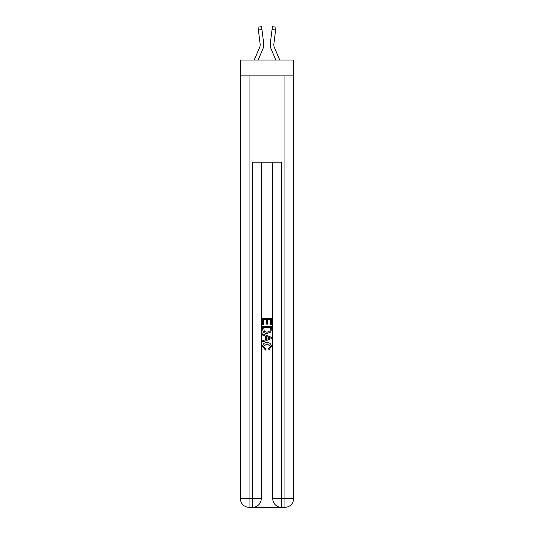 <?xml version="1.0" encoding="UTF-8"?>
<svg xmlns="http://www.w3.org/2000/svg" width="534" height="534" viewBox="0 0 534 534"><rect width="100%" height="100%" fill="white"/><g stroke="black" fill="none" stroke-linecap="round" stroke-linejoin="round"><path stroke-width="0.8" d="M293.607 75.881L293.607 60.062L240.393 60.062L240.393 75.881L293.607 75.881L293.607 498.669L284.976 498.669L284.976 75.881M258.149 60.062L262.902 48.901A10.787 10.787 -24.5 0 0 263.683 43.321L261.94 29.55L258.376 30.004L258.015 27.154L261.58 26.7L261.94 29.55M254.244 60.062L259.597 47.493A7.189 7.189 -29.9 0 0 260.171 44.689A7.189 7.189 -24.5 0 1 259.597 47.493A7.189 7.189 -24.5 0 0 260.171 44.689A7.189 7.189 -24.5 0 1 259.597 47.493A7.189 7.189 -24.5 0 0 260.171 44.689A7.189 7.189 -24.5 0 1 259.597 47.493A7.189 7.189 -24.5 0 0 260.171 44.689A7.189 7.189 -24.5 0 1 259.597 47.493A7.189 7.189 -24.5 0 0 260.171 44.689A7.189 7.189 -24.5 0 1 259.597 47.493A7.189 7.189 -24.5 0 0 260.171 44.689A7.189 7.189 -24.5 0 1 259.597 47.493A7.189 7.189 -24.5 0 0 260.171 44.689A7.189 7.189 -24.5 0 1 259.597 47.493A7.189 7.189 -24.5 0 0 260.171 44.689A7.189 7.189 -24.5 0 1 259.597 47.493A7.189 7.189 -24.5 0 0 260.171 44.689A7.189 7.189 -24.5 0 1 259.597 47.493A7.189 7.189 -24.5 0 0 260.171 44.689A7.189 7.189 -24.5 0 1 259.597 47.493A7.189 7.189 -24.5 0 0 260.171 44.689A7.189 7.189 -24.5 0 1 259.597 47.493A7.189 7.189 -24.5 0 0 260.171 44.689A7.189 7.189 -24.5 0 1 259.597 47.493A7.189 7.189 -24.5 0 0 260.171 44.689A7.189 7.189 -24.5 0 1 259.597 47.493A7.189 7.189 -24.5 0 0 260.171 44.689A7.189 7.189 -24.5 0 1 259.597 47.493A7.189 7.189 -24.5 0 0 260.171 44.689A7.189 7.189 -24.5 0 1 259.597 47.493A7.189 7.189 -24.5 0 0 260.171 44.689A7.189 7.189 -24.5 0 1 259.597 47.493A7.189 7.189 -24.5 0 0 260.171 44.689A7.189 7.189 -24.5 0 1 259.597 47.493A7.189 7.189 -24.5 0 0 260.171 44.689A7.189 7.189 -24.5 0 1 259.597 47.493A7.189 7.189 -24.5 0 0 260.171 44.689A7.189 7.189 -24.5 0 1 259.597 47.493A7.189 7.189 -24.5 0 0 260.171 44.689A7.189 7.189 -24.5 0 1 259.597 47.493A7.189 7.189 -24.5 0 0 260.171 44.689A7.189 7.189 -24.5 0 1 259.597 47.493A7.189 7.189 -24.5 0 0 260.171 44.689A7.189 7.189 -24.5 0 1 259.597 47.493A7.189 7.189 -24.5 0 0 260.171 44.689A7.189 7.189 -24.5 0 1 259.597 47.493A7.189 7.189 -24.5 0 0 260.171 44.689A7.189 7.189 -24.5 0 1 259.597 47.493A7.189 7.189 -24.5 0 0 260.171 44.689A7.189 7.189 -24.5 0 1 259.597 47.493A7.189 7.189 -24.5 0 0 260.171 44.689A7.189 7.189 -24.5 0 1 259.597 47.493A7.189 7.189 -24.5 0 0 260.171 44.689A7.189 7.189 -24.5 0 1 259.597 47.493A7.189 7.189 -24.5 0 0 260.171 44.689A7.189 7.189 -24.5 0 1 259.597 47.493A7.189 7.189 -24.5 0 0 260.111 43.775L258.376 30.004M263.622 42.894L263.683 43.321M279.756 60.062L274.403 47.493A7.189 7.189 29.9 0 1 273.829 44.689A7.189 7.189 24.5 0 0 274.403 47.493A7.189 7.189 24.5 0 1 273.829 44.689A7.189 7.189 24.5 0 0 274.403 47.493A7.189 7.189 24.5 0 1 273.829 44.689A7.189 7.189 24.5 0 0 274.403 47.493A7.189 7.189 24.5 0 1 273.829 44.689A7.189 7.189 24.5 0 0 274.403 47.493A7.189 7.189 24.5 0 1 273.829 44.689A7.189 7.189 24.5 0 0 274.403 47.493A7.189 7.189 24.5 0 1 273.829 44.689A7.189 7.189 24.5 0 0 274.403 47.493A7.189 7.189 24.5 0 1 273.829 44.689A7.189 7.189 24.5 0 0 274.403 47.493A7.189 7.189 24.5 0 1 273.829 44.689A7.189 7.189 24.5 0 0 274.403 47.493A7.189 7.189 24.5 0 1 273.829 44.689A7.189 7.189 24.5 0 0 274.403 47.493A7.189 7.189 24.5 0 1 273.829 44.689A7.189 7.189 24.5 0 0 274.403 47.493A7.189 7.189 24.5 0 1 273.829 44.689A7.189 7.189 24.5 0 0 274.403 47.493A7.189 7.189 24.5 0 1 273.829 44.689A7.189 7.189 24.5 0 0 274.403 47.493A7.189 7.189 24.5 0 1 273.829 44.689A7.189 7.189 24.5 0 0 274.403 47.493A7.189 7.189 24.5 0 1 273.829 44.689A7.189 7.189 24.5 0 0 274.403 47.493A7.189 7.189 24.5 0 1 273.829 44.689A7.189 7.189 24.5 0 0 274.403 47.493A7.189 7.189 24.5 0 1 273.829 44.689A7.189 7.189 24.5 0 0 274.403 47.493A7.189 7.189 24.5 0 1 273.829 44.689A7.189 7.189 24.5 0 0 274.403 47.493A7.189 7.189 24.5 0 1 273.829 44.689A7.189 7.189 24.5 0 0 274.403 47.493A7.189 7.189 24.5 0 1 273.829 44.689A7.189 7.189 24.5 0 0 274.403 47.493A7.189 7.189 24.5 0 1 273.829 44.689A7.189 7.189 24.5 0 0 274.403 47.493A7.189 7.189 24.5 0 1 273.829 44.689A7.189 7.189 24.5 0 0 274.403 47.493A7.189 7.189 24.5 0 1 273.829 44.689A7.189 7.189 24.5 0 0 274.403 47.493A7.189 7.189 24.5 0 1 273.829 44.689A7.189 7.189 24.5 0 0 274.403 47.493A7.189 7.189 24.5 0 1 273.829 44.689A7.189 7.189 24.5 0 0 274.403 47.493A7.189 7.189 24.5 0 1 273.829 44.689A7.189 7.189 24.5 0 0 274.403 47.493A7.189 7.189 24.5 0 1 273.829 44.689A7.189 7.189 24.5 0 0 274.403 47.493A7.189 7.189 24.5 0 1 273.829 44.689A7.189 7.189 24.5 0 0 274.403 47.493A7.189 7.189 24.5 0 1 273.829 44.689A7.189 7.189 24.5 0 0 274.403 47.493A7.189 7.189 24.5 0 1 273.889 43.775L275.624 30.004L272.06 29.55L272.42 26.7L275.985 27.154L275.624 30.004M275.851 60.062L271.098 48.901A10.787 10.787 24.5 0 1 270.317 43.321L272.06 29.55M273.842 45.03L273.889 43.775L273.842 45.03M253.27 507.3L280.73 507.3M281.378 507.3L281.378 498.669L272.754 498.669A8.631 8.631 0 0 0 281.378 507.3L284.976 507.3L284.976 498.669L281.378 498.669L281.378 162.162L252.622 162.162L252.622 498.669L240.393 498.669L240.393 75.881M261.246 162.162L261.246 498.669A8.631 8.631 0 0 1 252.622 507.3L249.024 507.3A8.631 8.631 0 0 1 240.393 498.669M272.754 498.669L272.754 162.162M284.976 507.3A8.631 8.631 0 0 0 293.607 498.669M262.688 324.719L262.688 318.418L271.312 318.418L271.312 324.498L270.317 324.498L270.317 319.632L267.661 319.632L267.661 324.171L266.666 324.171L266.666 319.632L263.683 319.632L263.683 324.719L262.688 324.719M262.688 329.471L262.688 326.381L271.312 326.381L271.192 330.853L270.571 332.108L267.047 333.463C264.29 333.47 262.835 332.141 262.688 329.471M263.683 327.596L264.29 331.414L267.067 332.241L270.137 330.773L270.317 327.596L263.683 327.596M262.688 335.118L262.688 333.83L271.312 337.254L271.312 338.629L262.688 342.054L262.688 340.759L265.338 339.778L265.338 336.1L262.688 335.118M268.722 337.354L266.339 336.467L266.339 339.41L270.317 337.942L268.722 337.354M263.569 346.419L265.732 348.836L265.445 350.05L262.574 346.533C262.808 343.883 264.303 342.548 267.067 342.534C269.717 342.588 271.172 343.916 271.426 346.506L268.916 349.83L268.655 348.615L270.431 346.446L267.067 343.749L263.569 346.419M260.158 45.03L260.111 43.775L260.158 45.03M270.251 45.203L270.237 44.669M270.317 43.321L270.378 42.894M249.024 75.881L249.024 507.3M261.246 498.669L252.622 498.669L252.622 507.3M258.015 27.154L261.58 26.7M272.42 26.7L275.985 27.154"/></g></svg>
